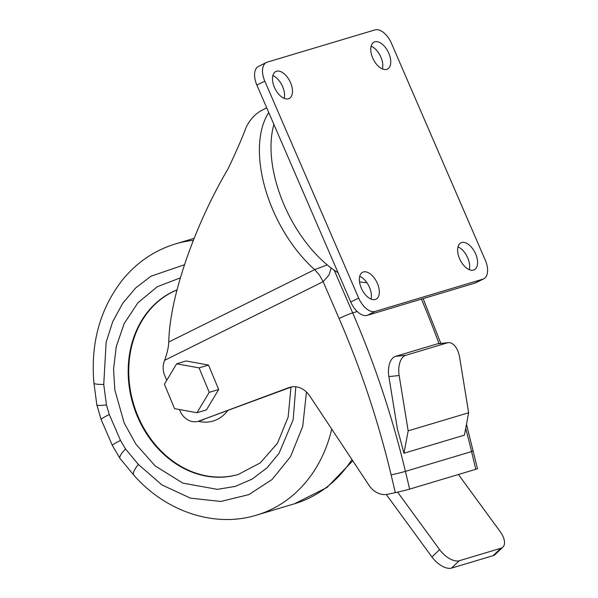 <?xml version="1.0" encoding="UTF-8"?>
<svg xmlns="http://www.w3.org/2000/svg" width="598" height="598" viewBox="0 0 598 598"><rect width="100%" height="100%" fill="white"/><g stroke="black" fill="none" stroke-linecap="round" stroke-linejoin="round"><path stroke-width="0.9" d="M268.756 112.544A104.381 57.61 63.6 0 0 273.039 210.302A104.381 57.61 63.6 0 0 314.675 269.623L327.248 264.892M184.528 264.705L150.95 276.224L135.753 287.87L122.732 303.261L112.693 321.717L106.152 342.183L103.738 384.432L106.459 404.921L109.299 414.526L120.504 440.427L125.52 448.956L138.355 464.429L161.983 484.948L190.47 498.149L220.752 501.468L248.85 494.621L272.097 479.491L290.523 456.67L302.738 426.352L306.453 391.989M274.452 87.42A15.04 8.297 -116.4 0 1 275.798 71.543A15.04 8.297 -116.4 0 1 290.516 82.614A15.04 8.297 -116.4 0 1 289.163 98.491A15.04 8.297 -116.4 0 1 274.452 87.42M284.17 98.378A15.04 8.297 63.6 0 0 282.585 86.546A15.04 8.297 63.6 0 0 272.86 75.587M372.718 57.999A15.04 8.297 -116.4 0 1 374.064 42.122A15.04 8.297 -116.4 0 1 388.782 53.192A15.04 8.297 -116.4 0 1 387.429 69.069A15.04 8.297 -116.4 0 1 372.718 57.999M382.436 68.957A15.04 8.297 63.6 0 0 380.851 57.124A15.04 8.297 63.6 0 0 371.126 46.166M459.578 258.717A15.04 8.297 -116.4 0 1 460.923 242.84A15.04 8.297 -116.4 0 1 475.634 253.911A15.04 8.297 -116.4 0 1 474.289 269.78A15.04 8.297 -116.4 0 1 459.578 258.717M469.295 269.676A15.04 8.297 63.6 0 0 467.711 257.843A15.04 8.297 63.6 0 0 457.986 246.884M361.312 288.139A15.04 8.297 -116.4 0 1 362.657 272.262A15.04 8.297 -116.4 0 1 377.368 283.332A15.04 8.297 -116.4 0 1 376.022 299.202A15.04 8.297 -116.4 0 1 361.312 288.139M371.029 299.097A15.04 8.297 63.6 0 0 369.444 287.264A15.04 8.297 63.6 0 0 359.719 276.306M273.906 124.451A100.845 55.659 63.6 0 0 284.185 205.151A100.845 55.659 63.6 0 0 338.094 272.778M359.503 281.785A100.845 55.659 63.6 0 0 366.895 282.667M266.73 107.879L262.574 109.942A104.381 57.61 63.6 0 0 246.204 127.165C242.205 137.914 236.232 151.653 228.272 168.374C212.873 194.664 199.762 222.546 188.946 252.027C176.081 287.765 169.346 317.762 168.741 342.019L314.675 269.623L319.399 274.998L323.144 281.688L328.967 275.08L331.202 268.031M179.407 409.533L179.991 410.886A17.693 14.688 -106.7 0 0 198.282 421.284A38.922 32.314 -106.7 0 0 217.351 419.355A38.922 32.314 -106.7 0 0 227.591 410.736M176.993 289.963A97.31 80.782 -106.7 0 0 172.486 291.996A97.31 80.782 -106.7 0 0 135.724 410.542A97.31 80.782 -106.7 0 0 238.632 474.326M375.125 311.431L482.84 279.176A17.693 9.762 63.6 0 0 483.692 278.84A17.693 9.762 63.6 0 0 485.284 260.16L391.421 43.258A17.693 9.762 63.6 0 0 374.968 29.9L267.254 62.147A17.693 9.762 63.6 0 0 266.394 62.491A17.693 9.762 63.6 0 0 264.809 81.164L358.673 298.073A17.693 9.762 63.6 0 0 375.125 311.431L367.194 315.363L474.909 283.108A17.693 9.762 63.6 0 0 475.769 282.772L483.692 278.84M266.394 62.491L258.463 66.423A17.693 9.762 63.6 0 0 256.878 85.103L350.742 302.005A17.693 9.762 63.6 0 0 367.194 315.363M468.645 412.755L464.429 435.135L403.956 453.239A799.137 663.436 -106.7 0 0 397.491 429.461L388.872 376.598A17.693 9.747 -96 0 1 395.487 356.371L437.063 343.925A17.693 9.747 -96 0 1 438.057 343.723L448.336 342.647A17.693 9.747 -96 0 1 459.63 357.417L468.645 412.755L408.172 430.859L399.158 375.522A17.693 9.747 -96 0 1 405.773 355.294L447.341 342.848A17.693 9.747 -96 0 1 448.336 342.647M403.956 453.239L408.172 430.859M334.215 270.214L352.678 312.889A799.137 663.436 73.3 0 1 405.414 471.374L409.652 489.112L475.791 469.303A10.614 0.404 -13.4 0 0 477.488 468.668L466.477 424.251M409.652 489.112A10.614 0.404 166.6 0 1 395.353 492.632L387.743 494.247A21.229 17.626 -106.7 0 1 369.048 485.344L309.712 395.906A21.229 17.626 73.3 0 0 289.858 387.302A21.229 17.626 73.3 0 0 288.954 387.601L199.029 421.029L291.861 386.846M176.657 363.801L186.105 360.968L208.523 365.049L218.689 389.522L206.43 409.907L196.981 412.732L174.564 408.651L164.398 384.185L176.657 363.801L199.074 367.882L209.24 392.348L196.981 412.732M357.223 311.528L352.678 312.889A10.614 0.83 -23.4 0 0 339.081 318.517L323.144 281.688L164.629 360.325L163.852 362.463A17.693 14.688 -106.7 0 0 164.891 375.993L166.745 380.283M203.567 419.669A17.693 14.688 -106.7 0 1 202.819 419.923L198.282 421.284A17.693 14.688 -106.7 0 0 199.029 421.029M164.629 360.325C167.246 353.052 168.614 346.952 168.741 342.019M218.689 389.522L209.24 392.348M208.523 365.049L199.074 367.882M386.263 494.486L431.95 556.992L439.612 549.622A17.693 9.075 46.1 0 0 459.249 560.737L500.825 548.284A17.693 9.075 -133.9 0 0 502.896 547.103A17.693 9.075 -133.9 0 0 500.085 531.517L458.419 474.506M439.612 549.622L397.603 492.139M500.825 548.284L493.156 555.654A17.693 9.075 46.1 0 0 495.226 554.473L502.896 547.103M493.156 555.654L451.58 568.1A17.693 9.075 -133.9 0 1 431.95 556.992M180.379 277.861L157.319 286.711L137.996 302.7L124.167 323.6L116.259 346.608L113.56 369.243L114.823 389.896L124.152 422.891L135.933 444.224L155.084 465.842L182.853 483.139L217.38 489.358L235.306 486.406L252.221 479.073L267.059 467.771L279.012 453.366L293.14 419.826L295.816 386.779M290.964 387.183L288.154 417.098L277.487 443.215L260.272 462.897L238.348 474.416A97.31 80.782 73.3 0 1 137.749 417.255A97.31 80.782 73.3 0 1 171.918 292.168A97.31 80.782 73.3 0 1 177.015 289.895M138.355 464.429A21.229 5.808 138.3 0 0 133.847 475.163C165.661 511.567 214.547 528.184 256.706 515.087A141.539 117.5 -106.7 0 0 272.15 508.995A141.539 117.5 -106.7 0 0 331.733 429.102M351.953 459.57A141.539 117.5 73.3 0 1 309.943 497.678A141.539 117.5 73.3 0 1 294.5 503.77L256.706 515.087M193.371 240.329A141.539 117.5 -106.7 0 0 175.513 243.909C154.374 250.405 136.606 262.515 122.216 280.238C99.896 309.151 90.47 343.454 93.946 383.124A21.229 2.706 174.4 0 0 103.738 384.432M482.84 279.176L474.909 283.108M358.673 298.073L350.742 302.005M264.809 81.164L256.878 85.103M339.081 318.517C360.945 369.078 378.287 421.201 391.122 474.902A10.614 0.404 -13.4 0 0 405.414 471.374L471.56 451.572A799.137 663.436 -106.7 0 0 465.707 428.347M439.007 343.626A799.137 663.436 -106.7 0 0 421.411 299.127M475.791 469.303L471.56 451.572A10.614 0.404 -13.4 0 0 473.25 450.937M399.158 375.522L388.872 376.598M437.063 343.925L447.341 342.848M395.487 356.371L405.773 355.294M395.353 492.632L391.122 474.902M290.778 387.055L288.954 387.601M451.58 568.1L459.249 560.737M120.504 440.427A21.229 1.667 156.6 0 0 112.364 445.465L101.152 419.564A21.229 1.667 -23.4 0 1 109.299 414.526M106.459 404.921A21.229 1.772 170.5 0 1 96.861 405.025L93.946 383.124M125.52 448.956A21.229 4.963 142.3 0 0 120.049 458.531L133.847 475.163M352.775 460.811L326.979 487.475L294.5 503.77M194.163 238.325L175.513 243.909M440.846 343.431L423.122 298.619M101.152 419.564L96.861 405.025M112.364 445.465L120.049 458.531"/></g></svg>
